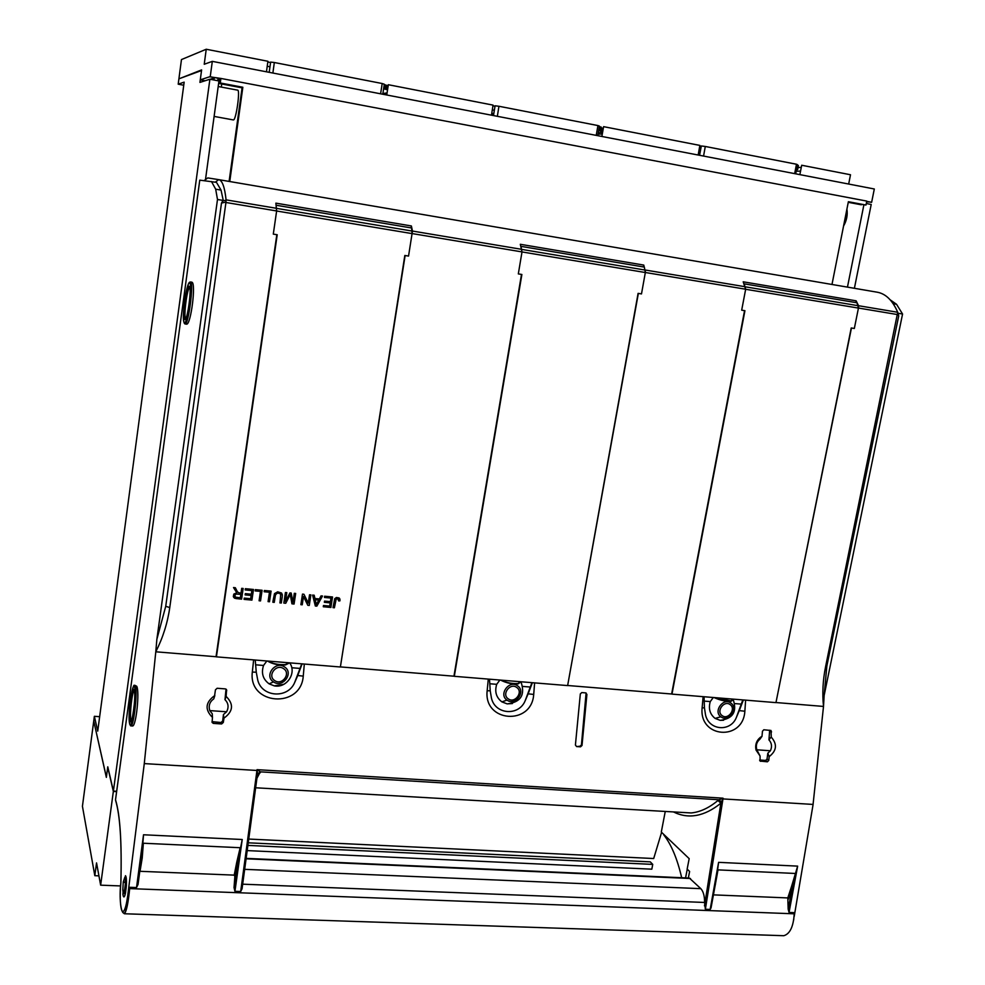 <?xml version="1.0" encoding="UTF-8"?>
<svg xmlns="http://www.w3.org/2000/svg" width="985" height="985" viewBox="0 0 985 985"><rect width="100%" height="100%" fill="white"/><g stroke="black" fill="none" stroke-linecap="round" stroke-linejoin="round"><path stroke-width="1.48" d="M93.735 721.057L106.38 777.165L107.771 766.81L113.398 791.09L209.891 79.231L199.93 82.408L201.531 70.538L178.901 78.825L178.199 84.181L184.158 82.149L97.737 731.116L94.363 716.317L93.735 721.057M863.87 204.929L847.457 287.115M843.554 226.045C846.694 220.529 847.814 214.878 846.915 209.066M217.747 80.721L218.042 78.554M209.891 79.231L218.953 80.955L205.483 179.615M99.657 716.686L94.363 716.317M183.739 85.227L178.199 84.181M866.271 203.526L871.208 204.461L854.401 288.297M217.833 80.13L219.175 80.388M116.673 791.275L113.398 791.09M213.991 80.019L214.274 77.987M221.736 83.984L221.317 87.086M237.533 90.164L237.619 90.152C240.463 89.426 236.092 120.355 233.42 119.936L233.223 119.899M249.106 839.072L653.695 858.526L661.6 832.337M125.144 894.454L126.265 878.731M125.021 894.86L124.553 892.262L122.916 894.355C123.544 898.172 124.406 897.766 125.501 893.1L126.376 885.613C126.609 880.036 126.314 876.736 125.489 875.69L126.191 887.928M122.854 890.12L123.051 892.201L124.553 892.262M122.916 890.108L124.479 890.896L125.514 882.597M122.805 890.108L123.26 881.92L124.898 882.572L126.117 877.721M115.59 800.399C120.084 815.087 121.844 842.495 120.872 882.622C119.025 897.175 120.823 914.659 124.381 913.046C125.846 912.011 127.274 906.656 128.666 896.978L127.631 896.387C126.609 903.602 125.415 908.342 124.048 910.608C123.002 912.147 122.115 911.716 121.389 909.29C120.059 903.614 119.874 894.811 120.859 882.892L120.896 882.425C121.881 842.31 120.096 814.792 115.553 799.894L115.614 800.485M115.59 799.241L199.77 180.144L216.466 182.348L221.034 190.08L223.263 200.448L217.488 199.487L215.678 189.182L211.467 181.499M165.726 606.317L221.477 203.107L222.672 201.002L226.057 200.189L225.934 202.491L169.765 607.56L165.726 606.317L156.861 639.327L217.488 199.487M156.861 639.327L155.79 651.799L216.429 656.761M123.211 912.738L124.381 913.76C126.449 911.593 128.21 903.208 129.675 888.605L127.902 894.318L144.278 763.597L155.79 651.799C162.907 637.714 167.561 622.976 169.765 607.56M190.524 281.981L191.89 282.19C196.212 283.003 190.905 324.902 186.596 324.176L186.288 324.127M123.051 892.201L122.916 894.355M124.812 877.364L123.26 881.92M125.489 875.69L125.144 877.142L126.006 877.179M134.945 685.326L136.743 686.286C139.722 691.692 136.164 725.945 132.618 726.007L132.187 725.982M204.092 180.637L207.773 177.916L218.695 179.639L877.204 292.2C885.749 293.715 892.582 300.4 897.717 312.27L825.578 666.722C822.869 680.204 822.179 693.44 823.509 706.43L813.068 804.425M215.678 189.182L221.034 190.08M775.983 702.539L823.509 706.43L824.149 695.459L902.568 314.018L896.535 304.279L890.194 299.834M744.857 711.219L739.267 710.616L736.448 717.252C730.771 732.261 708.917 730.661 705.519 714.839L704.447 707.846L702.133 707.821C698.821 738.208 743.121 741.385 744.857 711.219L745.633 700.138M702.133 707.821L703.118 696.666M567.643 685.498L671.992 694.031M533.71 694.437L528.157 693.834L525.165 700.754C518.886 716.39 495.061 714.642 491.453 698.119L490.222 690.817L487.156 690.731C483.438 722.448 531.728 725.908 533.71 694.437L534.609 682.888M487.156 690.731L488.289 679.096M340.404 666.907L454.319 676.227M303.257 676.116L297.765 675.513L294.577 682.74C287.608 699.067 261.554 697.158 257.701 679.859L256.272 672.213L252.32 672.066C248.158 705.235 300.991 709.015 303.257 676.116L304.316 664.05M252.32 672.066L253.637 659.901M129.786 887.3L136.533 887.547L143.527 834.775L242.236 839.503L234.935 891.314L240.685 891.524L242.064 888.741L257.491 774.05L257.122 770.492M722.928 798.921L723.027 798.17L719.161 799.758L721.217 801.962L722.965 798.921L813.105 804.425L794.205 916.469M585.718 692.886L586.912 694.462L582.012 745.473L580.534 746.827L576.57 746.556L575.412 745.017L580.325 693.933L581.766 692.578L585.718 692.886M221.625 723.963L223.312 722.436L224.014 718.102C233.223 711.404 233.925 704.176 226.131 696.407L226.562 689.722L225.405 688.897L217.131 688.269L215.432 689.857L214.607 695.656C205.36 702.379 204.658 709.631 212.477 717.412L212.083 722.399L213.339 723.396L221.625 723.963L220.972 722.51L222.672 721.008L223.312 722.436M756.037 750.065L760.063 755.987L760.1 761.073L767.401 761.811L768.78 760.42L769.174 756.628C776.746 750.705 777.436 744.217 771.267 737.137L771.021 730.488L763.818 729.774L762.464 731.215L761.996 736.349L760.506 737.223C756.455 740.572 754.966 744.857 756.037 750.065C754.978 744.783 756.468 740.498 760.506 737.223M144.278 763.597L256.95 770.467L240.685 891.524M128.666 896.978L129.7 887.99M184.835 323.88L184.749 323.794C181.055 320.987 186.165 282.018 189.994 282.092L190.548 281.993C193.959 282.658 188.566 324.57 185.168 323.966L186.596 324.176M130.796 725.92L131.042 725.896C133.849 725.785 137.641 691.544 135.45 686.188L134.354 685.498C133.972 684.144 132.84 687.616 130.968 695.89C129.158 706.553 128.739 715.984 129.7 724.172L130.537 725.723M226.057 200.189L226.07 199.856C224.703 187.039 222.253 180.304 218.695 179.639L215.333 182.151M276.613 211.073L275.874 203.144L411.385 225.959L411.077 227.904M216.047 656.736L276.822 234.689M858.661 308.194L858.551 305.719L856.125 300.819L855.768 302.58M775.995 702.416L851.446 328.005M739.267 710.616L743.38 699.953M704.447 707.846L704.053 696.74M645.606 272.636L643.759 265.076L643.427 266.923M567.68 685.314L638.354 293.407M671.635 693.994L744.562 310.644M745.645 289.331L743.207 281.808L856.125 300.819M528.157 693.834L532.368 682.703M490.222 690.817L489.52 679.194M412.062 233.667L412.481 231.056L411.385 225.959M340.453 666.586L405.13 255.521M453.95 676.19L521.496 274.421M521.988 252.012L520.314 244.292L643.759 265.076M297.765 675.513L302.099 663.865M256.272 672.213L255.226 660.036M722.756 798.921L723.027 798.17L257.023 769.654L260.323 771.846L256.986 778.138M576.57 746.556L579.968 746.273L581.433 744.919L586.1 692.997M220.972 722.51L212.009 721.636M214.828 695.558L213.782 698.845C209.694 701.776 208.352 705.691 209.768 710.591L212.243 713.706L212.477 717.412M226.045 689.118L226.735 690.707M226.021 689.106L224.986 699.682L226.131 696.407M224.986 699.682C228.422 703.142 228.963 707.181 226.612 711.798L223.46 714.507L223.78 718.213M223.46 714.507L222.672 721.008M761.996 736.349L759.915 739.218C756.652 741.877 755.618 745.399 756.812 749.794L760.063 755.987M769.728 730.23L771.575 731.904M769.654 730.217L768.953 739.883L771.107 737.026M768.953 739.883C771.76 742.986 772.252 746.605 770.405 750.767L767.808 753.229L769.174 756.628M767.808 753.229L767.044 759.066L768.78 760.42M759.657 760.001L765.64 760.42L767.044 759.066M257.491 773.951L260.323 771.846L719.161 799.758L717.966 800.473C709.015 807.946 700.076 812.108 691.174 812.945L680.241 812.317M141.766 856.519L143.527 834.775L141.828 856.076L138.035 884.444L136.533 887.547M242.236 839.503L237.754 861.69L242.236 839.503M234.935 891.314L234.036 887.608L237.754 861.69M234.036 887.608L234.849 876.465L234.208 875.123L236.769 862.17L237.619 862.564L234.849 876.465M139.808 871.294L234.208 875.123M129.675 888.605L794.23 913.809L794.267 912.652L789.047 912.455L788.172 909.143L787.803 897.926L791.571 886.377L792.445 886.734L788.369 899.108M713.497 894.872L787.803 897.926M722.965 798.921L705.371 909.266L710.16 909.45L711.047 907.875L716.735 876.822L711.047 907.875M705.371 909.266L704.583 902.457C704.62 896.091 703.364 891.499 700.84 888.667L689.365 878.066L246.435 858.391M794.23 913.809C793.43 926.639 789.945 933.94 783.789 935.713L782.041 935.651M897.889 312.701L898.714 315.951L826.846 666.057L824.149 695.459M710.16 909.45L718.594 862.343L716.501 878.14M715.332 884.789L718.594 862.343L797.653 866.123L789.047 912.455M794.242 913.538L793.688 919.965M893.186 303.712L896.535 304.279M898.529 314.116L898.172 313.279L902.568 314.018M898.431 313.895L897.84 312.59M736.448 717.252L742.801 699.916M704.213 701.098L710.271 701.591L713.288 697.491M734.822 703.586L741.077 704.09M710.271 701.591L713.3 697.503M720.835 716.76C712.943 711.429 723.569 697.06 730.944 703.105C738.787 708.461 728.223 722.744 720.835 716.76L715.122 718.41C709.914 714.285 708.289 708.72 710.222 701.714M715.122 718.41L720.158 720.343L723.544 720.257M525.165 700.754L531.912 682.667M489.791 683.762L496.711 684.316L499.863 680.044L496.711 684.316M522.863 686.434L530.164 687.025M507.016 700.101C498.262 694.487 509.38 679.49 517.593 685.831C526.285 691.47 515.229 706.38 507.016 700.101L501.907 701.886C496.255 697.552 494.507 691.741 496.674 684.44M501.907 701.886L507.152 703.881L512.409 703.536M294.577 682.74L301.767 663.841M255.644 664.813L263.549 665.454L266.849 660.984L263.549 665.454M273.498 681.891C263.758 675.981 275.406 660.282 284.579 666.98C294.244 672.927 282.67 688.515 273.498 681.891L269.127 683.849L274.236 685.855C286.142 688.392 296.485 674.036 290.267 663.718L290.107 663.41M291.757 667.744L299.994 668.409M269.127 683.849C262.958 679.293 261.087 673.211 263.5 665.589M274.236 685.855L283.951 684.267M717.966 800.473L720.86 803.218L721.217 801.962M209.768 710.591L226.612 711.798M226.021 689.328L225.54 694.093M756.812 749.794L770.405 750.767M769.654 730.574L769.334 734.859M257.43 774.493L260.262 772.708M143.317 843.763L142.222 858.034L141.544 858.255M240.044 848.233L236.769 862.17M140.03 871.245L142.222 858.034M665.257 811.455L661.304 832.054L689.18 858.649L687.148 869.09L689.611 871.491L688.343 878.017M792.445 886.734L797.653 866.123L791.571 886.377M663.878 834.517L663.804 834.898C671.388 844.65 677.348 858.92 681.682 877.721M714.1 697.565C720.54 700.458 726.277 701.689 731.289 701.234L733.209 699.609L732.766 699.091L733.209 699.609C737.248 711.81 732.902 718.73 720.158 720.343M500.589 680.106C506.376 683.048 512.237 684.316 518.147 683.898L520.942 681.805M267.452 661.034C272.439 664.038 278.423 665.343 285.391 664.961L289.688 662.856M685.56 877.894L687.259 869.201M717.917 870.346L716.464 878.386M795.412 873.941L792.58 886.18M189.748 287.657C187.31 286.66 183.272 317.244 185.697 318.241L185.956 318.29M134.292 690.768C132.273 690.177 129.392 715.27 130.968 719.666L131.547 720.417M248.232 845.425L652.735 864.387L651.824 869.176L247.518 850.621M248.589 842.828L650.285 861.863L652.735 864.387M116.624 791.632L113.349 791.447L107.734 767.155L106.355 777.387L93.784 721.254M93.71 721.254L82.432 806.272L94.819 875.69L96.542 862.897L100.642 885.17L113.349 791.447M120.601 885.934L100.642 885.17M98.931 875.85L94.819 875.69M868.511 201.999L866.591 201.9M831.98 284.468L848.38 201.716L865.963 205.04L866.763 201.088L220.899 78.443L209.633 76.781L200.275 79.847L201.617 69.898L179.972 78.431M200.275 79.847L205.102 80.758M214.558 77.889L210.162 79.293M229.099 181.425L242.125 87.48L241.214 87.665L242.839 87.259L229.751 181.535M242.839 87.259L220.271 82.986L220.899 78.443M865.963 205.04L848.257 202.331M220.271 82.986L218.768 83.43L242.076 87.825M219.396 78.812L218.768 83.43L241.214 87.665M866.701 201.371L871.639 202.307L866.652 201.642M220.037 78.615L210.224 76.756L212.317 61.366L204.227 64.259L206.234 49.25L267.908 61.267L266.467 71.806M209.608 76.953L210.224 76.756M871.639 202.307L874.311 188.985L212.317 61.366M491.466 115.183L493.054 105.124L388.349 84.722L386.748 94.991M386.834 94.486L385.221 94.695M272.882 73.038L274.322 62.511L270.629 62.092L269.188 72.324M380.604 93.809L382.205 83.528L384.31 84.23L382.783 94.228M698.156 155.027L699.867 145.411L603.596 126.659L601.872 136.459M602.98 130.155L602.057 130.192M602.303 134.034L598.043 134.132M497.351 116.316L498.939 106.269L495.073 105.801L493.485 115.565M596.233 135.376L597.944 125.563L599.434 126.129L597.784 135.671M703.573 156.061L705.285 146.469L701.308 145.965L699.596 155.298M794.661 173.631L796.483 164.236L797.431 164.692L795.683 173.816M801.285 167.339L798.022 167.573M799.869 174.628L801.692 165.246L850.498 174.751L848.676 184.035M800.559 171.082L796.163 171.292M274.322 62.511L382.205 83.528M498.939 106.269L597.944 125.563M705.285 146.469L796.483 164.236M178.987 78.246L181.462 59.568L206.234 49.25M388.176 85.806L385.233 84.932M387.105 85.338L386.477 89.487L385.455 89.29L384.495 89.019L385.246 84.845L384.236 84.648M384.606 88.995L383.608 88.798M382.894 93.489L387.068 92.935M386.477 89.487L387.536 89.931M270.567 62.523L267.809 61.981M269.964 66.771L267.231 66.241M798.318 166.022L797.345 165.184L796.606 168.977L797.678 169.395L796.36 170.257M798.232 165.357L797.505 169.149M700.015 152.995L698.525 152.983M699.806 154.177L698.353 153.894M698.279 154.35L699.719 154.633M700.163 152.182L698.661 152.182M700.52 150.237L699.067 149.954M701.234 146.359L699.756 146.063M602.352 128.469L599.619 126.683M601.158 127.003L600.468 130.956L599.533 130.771L598.757 130.562L599.36 126.523M600.468 130.956L601.736 132.039L598.215 133.172M492.845 113.472L492.648 114.679L493.596 114.863M492.648 114.679L491.527 114.752M495.012 106.208L492.943 105.814M493.842 113.41L491.724 113.546M494.347 110.271L492.303 109.864M276.477 205.299L411.595 227.991L412.075 233.605L408.541 256.075L404.823 255.472L340.379 666.993L216.417 656.86L277.216 234.75L273.301 234.11L276.625 210.999L276.256 206.838M251.926 600.111L244.058 599.372L244.243 598.117L250.682 598.72L251.15 595.457L245.13 594.891L245.314 593.635L251.335 594.201L251.877 590.581L245.179 589.941L245.363 588.685L253.49 589.461L251.926 600.111L244.071 599.311M262.096 590.274L260.532 600.912L259.092 600.776L260.471 591.394L255.127 590.889L255.312 589.633L262.096 590.274M272.857 602.241L273.054 600.838L274.483 600.973L274.273 602.364L272.857 602.241M282.227 596.91L281.55 601.429L280.134 601.293L280.7 594.3L279.186 593.216L276.871 593.278L275.443 595.075L274.519 600.776L273.091 600.641L274.507 593.598L277.696 591.825L281.587 593.044L282.338 595.863L281.501 601.355L280.146 601.232M279.9 602.894L280.109 601.49L281.525 601.626L281.316 603.029L279.9 602.894M236.757 598.695L234.578 598.203L233.322 596.541L233.814 594.09L236.794 592.798L233.519 587.553L235.341 587.725L237.52 591.997L239.343 592.921L241.017 593.081L241.707 588.34L243.16 588.476L241.596 599.151L233.74 597.464M285.428 592.49L286.807 592.625L285.478 601.478L289.922 592.921L291.203 593.044L292.939 602.327L294.306 593.327L295.672 593.462L294.072 604.027L291.942 603.83L290.255 594.497L285.761 603.251L283.84 603.079L285.428 592.49M307.825 605.307L303.491 596.504L302.235 604.79L300.881 604.667L302.481 594.115L303.934 594.25L308.268 603.066L309.536 594.78L310.878 594.903L309.278 605.443L307.825 605.307M271.084 591.123L269.508 601.749L268.08 601.613L269.471 592.244L264.14 591.739L264.325 590.483L271.084 591.123M312.59 595.075L314.19 595.223L314.954 598.535L319.386 598.954L321.036 595.876L322.526 596.011L316.838 606.144L315.335 606.009L312.59 595.075M330.911 607.449L323.277 606.748L323.462 605.504L329.704 606.083L330.197 602.882L324.361 602.327L324.545 601.096L330.394 601.65L330.948 598.067L324.459 597.452L324.644 596.221L332.536 596.972L330.911 607.449L323.289 606.674M333.004 607.646L334.715 598.671L336.427 597.501L339.099 597.944L339.923 600.862L338.643 600.924L337.843 598.769L336.205 598.991L334.395 607.782L333.004 607.646M253.44 589.449L251.877 600.037M251.877 590.581L245.191 589.88M251.15 595.457L245.142 594.817M260.471 591.394L255.14 590.815M260.532 600.912L259.104 600.702M262.035 590.261L260.471 600.838M274.273 602.364L272.857 602.167M274.421 600.961L274.224 602.291M282.338 595.863L282.178 596.836M282.338 594.965L282.289 595.79M282.215 594.214L282.289 594.891M274.519 600.776L273.104 600.567M275.197 596.245L274.47 600.69M275.443 595.075L275.135 596.171M275.8 594.189L275.394 594.989M276.871 593.278L276.206 593.536M277.647 593.118L276.81 593.204M278.607 593.13L277.598 593.044M279.186 593.216L278.558 593.044M281.316 603.029L279.9 602.82M281.267 602.943L281.464 601.613M241.596 599.151L236.708 598.621M241.547 599.077L243.098 588.464M235.329 587.725L236.782 590.717M285.761 603.251L283.852 603.005M290.255 594.497L285.699 603.177M294.072 604.027L291.929 603.756M295.599 593.45L294.01 603.953M292.939 602.327L291.166 593.032M285.478 601.478L286.733 592.613M309.278 605.443L307.8 605.233M309.216 605.369L310.817 594.903M308.268 603.066L303.909 594.25M302.235 604.79L300.893 604.593M303.491 596.504L302.173 604.716M269.471 592.244L264.152 591.677M269.508 601.749L268.092 601.539M271.023 591.123L269.459 601.663M316.838 606.144L315.311 605.935M322.427 596.011L316.776 606.071M314.954 598.535L314.153 595.223M332.462 596.959L330.849 607.376M330.948 598.067L324.459 597.39M330.197 602.882L324.373 602.254M334.395 607.782L333.016 607.573M334.334 607.696L335.491 600.739M339.923 600.862L338.655 600.838M340.01 599.902L339.862 600.788M339.899 599.089L339.948 599.828M339.542 598.387L339.837 599.015M240.845 594.3L236.104 593.992L234.738 595.482L235.575 597.169L240.328 597.833L240.845 594.3L236.154 594.066L235.009 594.915L234.898 596.479M318.808 600.05L315.151 599.631L316.284 604.618L318.808 600.05L315.212 599.705L316.284 604.618M521.274 246.41L644.338 267.083L645.335 272.525L641.494 293.912L638.095 293.358L567.631 685.585L454.307 676.313L521.878 274.483L518.319 273.904L522.001 251.938L521.139 247.223M744.451 283.889L857.012 302.789L858.44 308.083L854.34 328.473L851.225 327.968L775.958 702.625L671.979 694.117L744.931 310.706L741.68 310.176L745.657 289.27L744.34 284.443M122.99 890.846L124.479 890.896M124.849 877.339L126.055 877.389M127.631 896.387L127.902 894.318M225.959 201.999L221.477 203.107M225.934 202.491L276.219 210.888M858.686 308.083L897.815 314.621M645.631 272.537L745.276 289.159M412.407 233.617L521.607 251.84M212.785 721.943L213.339 723.396M765.64 760.42L767.401 761.811M759.743 760.543L760.728 761.343M143.391 843.234L240.118 847.716M242.741 884.185L704.583 902.457M189.711 283.151C186.657 280.528 181.142 321.098 184.343 322.526C187.322 325.986 193.072 283.988 189.711 283.151M134.637 687.308C132.446 679.305 127.348 716.834 129.675 723.679C131.793 732.495 137.087 693.748 134.637 687.308M826.846 666.057L825.578 666.722M412.481 231.056L521.644 249.328M645.581 270.075L745.214 286.746M858.551 305.719L897.717 312.27M226.07 199.856L276.379 208.278M898.714 315.951L897.914 314.19M720.934 802.874L704.484 905.855M720.86 803.218C704.324 816.491 688.515 819.397 673.432 811.923M718.016 869.878L795.498 873.473M792.556 886.266L788.172 909.143M244.883 869.349L700.84 888.667M189.28 286.266C186.719 284 182.065 318.278 184.761 319.448C187.285 322.304 192.1 287.004 189.28 286.266M130.069 720.823C131.855 728.198 136.299 695.632 134.243 690.177C132.409 683.381 128.099 715.085 130.069 720.823M714.888 697.626L730.993 700.914L732.618 699.079M501.34 680.167C506.068 682.642 511.584 683.787 517.876 683.565L520.659 681.743M268.166 661.095C272.205 663.619 277.856 664.801 285.133 664.629L289.295 662.819M246.373 858.809L690.46 878.509M722.103 715.578C715.787 711.305 724.283 699.818 730.18 704.644C736.46 708.941 728.001 720.367 722.103 715.578M508.26 698.857C501.267 694.363 510.156 682.371 516.719 687.444C523.675 691.95 514.835 703.881 508.26 698.857M274.716 680.586C266.935 675.845 276.243 663.311 283.582 668.655C291.314 673.408 282.055 685.892 274.716 680.586M848.257 202.319L861.296 204.781M209.633 76.781L210.248 76.571M602.229 130.192L601.552 134.046M386.095 85.141L385.455 89.29M600.222 126.819L599.533 130.771M412.075 233.605L276.625 210.999M412.161 231.056L276.773 208.401M645.335 272.525L522.001 251.938M645.31 270.087L522.038 249.451M858.44 308.083L745.657 289.27M858.329 305.732L745.596 286.869M237.619 90.152L218.19 86.495M233.371 119.936L214.114 116.415M125.489 893.001L124.849 895.574M131.042 725.896L132.618 726.007M257.491 774.05L242.064 888.741M141.828 856.076L138.035 884.444M124.381 913.76L783.789 935.713M255.792 787.791L680.303 812.317M507.152 703.881C520.794 702.268 525.411 694.942 521.003 681.891M186.116 318.217L185.894 318.266C187.704 316.579 191.459 290.612 189.662 287.435L189.822 287.657M131.571 720.343L131.522 720.33C131.054 725.859 136.41 698.156 134.28 690.707L134.268 690.682M798.404 165.615L797.678 169.395M602.426 128.099L601.736 132.027"/></g></svg>
